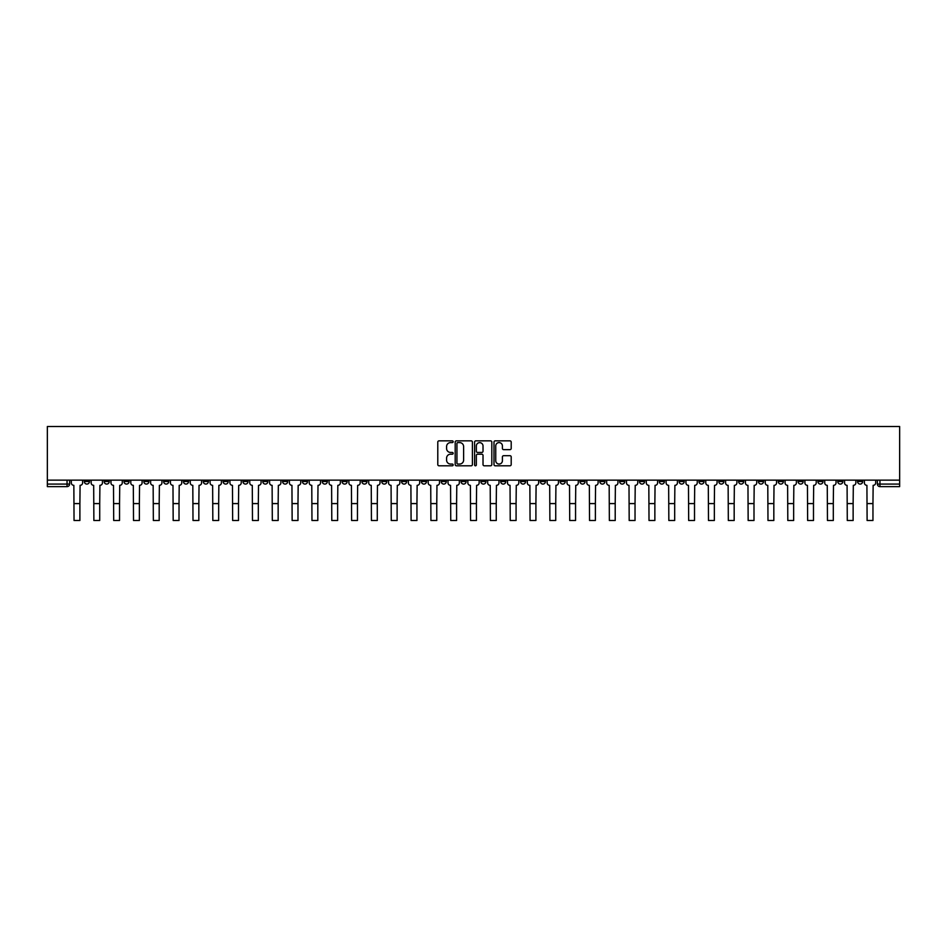 <?xml version="1.0" encoding="UTF-8"?>
<svg xmlns="http://www.w3.org/2000/svg" width="947" height="947" viewBox="0 0 947 947"><rect width="100%" height="100%" fill="white"/><g stroke="black" fill="none" stroke-linecap="round" stroke-linejoin="round"><path stroke-width="1.42" d="M453.163 441.716A0.876 0.876 0 0 0 452.287 440.852L439.041 440.852A1.243 1.243 0 0 0 437.786 442.095L437.786 464.551A1.243 1.243 0 0 0 439.041 465.794L452.287 465.794A0.876 0.876 0 0 0 453.163 464.93A0.876 0.876 0 0 0 452.287 464.054L450.583 464.054A3.989 3.989 0 0 1 446.582 460.064L446.582 458.194A3.989 3.989 0 0 1 450.583 454.193L452.287 454.193A0.876 0.876 0 0 0 453.163 453.329A0.876 0.876 0 0 0 452.287 452.453L450.583 452.453A3.989 3.989 0 0 1 446.582 448.464L446.582 446.582A3.989 3.989 0 0 1 450.583 442.592L452.287 442.592A0.876 0.876 0 0 0 453.163 441.716M738.624 480.141L738.624 481.538L743.703 481.538A2.545 2.545 0 0 1 741.158 484.083A2.545 2.545 0 0 1 738.624 481.538L738.624 480.141M619.658 480.141L619.658 481.538L624.748 481.538A2.545 2.545 0 0 1 622.203 484.083A2.545 2.545 0 0 1 619.658 481.538L619.658 480.141M599.83 480.141L599.83 481.538L604.92 481.538A2.545 2.545 0 0 1 602.375 484.083A2.545 2.545 0 0 1 599.83 481.538L599.83 480.141M480.875 480.141L480.875 481.538L485.953 481.538A2.545 2.545 0 0 1 483.408 484.083A2.545 2.545 0 0 1 480.875 481.538L480.875 480.141M461.047 480.141L461.047 481.538L466.125 481.538A2.545 2.545 0 0 1 463.592 484.083A2.545 2.545 0 0 1 461.047 481.538L461.047 480.141M441.219 480.141L441.219 481.538L446.297 481.538A2.545 2.545 0 0 1 443.764 484.083A2.545 2.545 0 0 1 441.219 481.538L441.219 480.141M401.564 480.141L401.564 481.538L406.654 481.538A2.545 2.545 0 0 1 404.109 484.083A2.545 2.545 0 0 1 401.564 481.538L401.564 480.141M361.908 481.538L361.908 480.141L361.908 481.538A2.545 2.545 0 0 0 364.453 484.083A2.545 2.545 0 0 1 361.908 481.538L366.998 481.538A2.545 2.545 0 0 1 364.453 484.083A2.545 2.545 0 0 0 366.998 481.538L366.998 480.141L366.998 481.538M342.08 481.538L342.08 480.141L342.08 481.538A2.545 2.545 0 0 0 344.625 484.083A2.545 2.545 0 0 1 342.08 481.538L347.17 481.538A2.545 2.545 0 0 1 344.625 484.083M322.252 481.538L322.252 480.141L322.252 481.538A2.545 2.545 0 0 0 324.797 484.083A2.545 2.545 0 0 1 322.252 481.538L327.342 481.538A2.545 2.545 0 0 1 324.797 484.083A2.545 2.545 0 0 0 327.342 481.538L327.342 480.141L327.342 481.538M302.424 480.141L302.424 481.538L307.515 481.538A2.545 2.545 0 0 1 304.97 484.083A2.545 2.545 0 0 1 302.424 481.538L302.424 480.141M282.608 480.141L282.608 481.538L287.687 481.538A2.545 2.545 0 0 1 285.142 484.083A2.545 2.545 0 0 1 282.608 481.538L282.608 480.141M262.781 480.141L262.781 481.538L267.859 481.538A2.545 2.545 0 0 1 265.314 484.083A2.545 2.545 0 0 1 262.781 481.538L262.781 480.141M242.953 481.538L242.953 480.141L242.953 481.538A2.545 2.545 0 0 0 245.486 484.083A2.545 2.545 0 0 1 242.953 481.538L248.031 481.538A2.545 2.545 0 0 1 245.486 484.083M203.297 481.538L203.297 480.141L203.297 481.538A2.545 2.545 0 0 0 205.842 484.083A2.545 2.545 0 0 1 203.297 481.538L208.376 481.538A2.545 2.545 0 0 1 205.842 484.083A2.545 2.545 0 0 0 208.376 481.538L208.376 480.141L208.376 481.538M183.469 481.538L183.469 480.141L183.469 481.538A2.545 2.545 0 0 0 186.014 484.083A2.545 2.545 0 0 1 183.469 481.538L188.548 481.538A2.545 2.545 0 0 1 186.014 484.083A2.545 2.545 0 0 0 188.548 481.538L188.548 480.141L188.548 481.538M163.642 481.538L163.642 480.141L163.642 481.538A2.545 2.545 0 0 0 166.187 484.083A2.545 2.545 0 0 1 163.642 481.538L168.732 481.538A2.545 2.545 0 0 1 166.187 484.083A2.545 2.545 0 0 0 168.732 481.538L168.732 480.141L168.732 481.538M143.814 481.538L143.814 480.141L143.814 481.538A2.545 2.545 0 0 0 146.359 484.083A2.545 2.545 0 0 1 143.814 481.538L148.904 481.538A2.545 2.545 0 0 1 146.359 484.083M123.986 481.538L123.986 480.141L123.986 481.538A2.545 2.545 0 0 0 126.531 484.083A2.545 2.545 0 0 1 123.986 481.538L129.076 481.538A2.545 2.545 0 0 1 126.531 484.083A2.545 2.545 0 0 0 129.076 481.538L129.076 480.141L129.076 481.538M104.158 481.538L104.158 480.141L104.158 481.538A2.545 2.545 0 0 0 106.703 484.083A2.545 2.545 0 0 1 104.158 481.538L109.248 481.538A2.545 2.545 0 0 1 106.703 484.083A2.545 2.545 0 0 0 109.248 481.538L109.248 480.141L109.248 481.538M509.96 449.647A1.243 1.243 0 0 0 511.202 448.393L511.202 442.095A1.243 1.243 0 0 0 509.96 440.852L495.234 440.852A1.243 1.243 0 0 0 493.991 442.095L493.991 464.551A1.243 1.243 0 0 0 495.234 465.794L509.96 465.794A1.243 1.243 0 0 0 511.202 464.551L511.202 456.939A1.243 1.243 0 0 0 509.96 455.696L503.662 455.696A1.243 1.243 0 0 0 502.407 456.939L502.407 460.716A3.338 3.338 0 0 1 499.069 464.054A3.338 3.338 0 0 1 495.743 460.716L495.743 445.93A3.338 3.338 0 0 1 499.069 442.592A3.338 3.338 0 0 1 502.407 445.93L502.407 448.393A1.243 1.243 0 0 0 503.662 449.647L509.96 449.647M899.65 480.141L47.35 480.141L47.35 426.505L899.65 426.505L899.65 486.628L879.952 486.628A2.545 2.545 0 0 1 877.407 484.083L899.65 484.083M472.411 442.095A1.243 1.243 0 0 0 471.156 440.852L456.442 440.852A1.243 1.243 0 0 0 455.187 442.095L455.187 464.551A1.243 1.243 0 0 0 456.442 465.794L471.156 465.794A1.243 1.243 0 0 0 472.411 464.551L472.411 442.095M475.844 440.852L490.558 440.852A1.243 1.243 0 0 1 491.813 442.095L491.813 464.551A1.243 1.243 0 0 1 490.558 465.794L484.26 465.794A1.243 1.243 0 0 1 483.017 464.551L483.017 455.448A1.243 1.243 0 0 0 481.763 454.193L477.584 454.193A1.243 1.243 0 0 0 476.341 455.448L476.341 464.93A0.876 0.876 0 0 1 475.465 465.794A0.876 0.876 0 0 1 474.589 464.93L474.589 442.095A1.243 1.243 0 0 1 475.844 440.852M877.407 480.141L877.407 484.083A2.545 2.545 0 0 0 879.952 486.628L879.952 480.141M69.593 480.141L69.593 484.083L69.593 480.141M67.048 480.141L67.048 486.628L47.35 486.628L47.35 484.083L69.593 484.083A2.545 2.545 0 0 1 67.048 486.628A2.545 2.545 0 0 0 69.593 484.083M47.35 480.141L47.35 484.083M862.67 480.141L862.67 481.538A2.545 2.545 0 0 1 860.125 484.083A2.545 2.545 0 0 1 857.58 481.538L862.67 481.538M857.58 480.141L857.58 481.538M842.842 481.538L842.842 480.141L842.842 481.538A2.545 2.545 0 0 1 840.297 484.083A2.545 2.545 0 0 1 837.752 481.538L842.842 481.538A2.545 2.545 0 0 1 840.297 484.083M837.752 480.141L837.752 481.538M823.014 480.141L823.014 481.538A2.545 2.545 0 0 1 820.469 484.083A2.545 2.545 0 0 1 817.924 481.538A2.545 2.545 0 0 0 820.469 484.083M817.924 480.141L817.924 481.538L823.014 481.538M803.186 480.141L803.186 481.538A2.545 2.545 0 0 1 800.641 484.083A2.545 2.545 0 0 1 798.096 481.538L803.186 481.538A2.545 2.545 0 0 1 800.641 484.083M798.096 480.141L798.096 481.538M783.358 480.141L783.358 481.538A2.545 2.545 0 0 1 780.813 484.083A2.545 2.545 0 0 1 778.268 481.538A2.545 2.545 0 0 0 780.813 484.083M778.268 480.141L778.268 481.538L783.358 481.538M763.531 480.141L763.531 481.538A2.545 2.545 0 0 1 760.986 484.083A2.545 2.545 0 0 1 758.452 481.538L763.531 481.538M758.452 480.141L758.452 481.538M743.703 480.141L743.703 481.538A2.545 2.545 0 0 1 741.158 484.083M723.875 480.141L723.875 481.538A2.545 2.545 0 0 1 721.33 484.083A2.545 2.545 0 0 1 718.797 481.538L723.875 481.538M718.797 480.141L718.797 481.538M704.047 480.141L704.047 481.538A2.545 2.545 0 0 1 701.514 484.083A2.545 2.545 0 0 1 698.969 481.538L704.047 481.538M698.969 480.141L698.969 481.538M684.219 480.141L684.219 481.538A2.545 2.545 0 0 1 681.686 484.083A2.545 2.545 0 0 1 679.141 481.538A2.545 2.545 0 0 0 681.686 484.083M679.141 480.141L679.141 481.538L684.219 481.538M664.392 480.141L664.392 481.538A2.545 2.545 0 0 1 661.858 484.083A2.545 2.545 0 0 1 659.313 481.538L664.392 481.538M659.313 480.141L659.313 481.538M644.576 480.141L644.576 481.538A2.545 2.545 0 0 1 642.03 484.083A2.545 2.545 0 0 1 639.485 481.538L644.576 481.538M639.485 480.141L639.485 481.538M624.748 480.141L624.748 481.538M604.92 480.141L604.92 481.538L604.92 480.141M585.092 480.141L585.092 481.538A2.545 2.545 0 0 1 582.547 484.083A2.545 2.545 0 0 1 580.002 481.538L585.092 481.538M580.002 480.141L580.002 481.538M565.264 480.141L565.264 481.538A2.545 2.545 0 0 1 562.719 484.083A2.545 2.545 0 0 1 560.174 481.538L565.264 481.538M560.174 480.141L560.174 481.538M545.436 480.141L545.436 481.538A2.545 2.545 0 0 1 542.891 484.083A2.545 2.545 0 0 1 540.346 481.538L545.436 481.538M540.346 480.141L540.346 481.538M525.609 480.141L525.609 481.538A2.545 2.545 0 0 1 523.064 484.083A2.545 2.545 0 0 1 520.53 481.538L525.609 481.538M520.53 480.141L520.53 481.538M505.781 480.141L505.781 481.538A2.545 2.545 0 0 1 503.236 484.083A2.545 2.545 0 0 1 500.703 481.538L505.781 481.538M500.703 480.141L500.703 481.538M485.953 480.141L485.953 481.538A2.545 2.545 0 0 1 483.408 484.083M466.125 480.141L466.125 481.538M446.297 481.538L446.297 480.141L446.297 481.538A2.545 2.545 0 0 1 443.764 484.083M426.47 480.141L426.47 481.538A2.545 2.545 0 0 1 423.936 484.083A2.545 2.545 0 0 1 421.391 481.538A2.545 2.545 0 0 0 423.936 484.083A2.545 2.545 0 0 0 426.47 481.538L421.391 481.538L421.391 480.141M406.654 481.538L406.654 480.141L406.654 481.538A2.545 2.545 0 0 1 404.109 484.083M386.826 480.141L386.826 481.538A2.545 2.545 0 0 1 384.281 484.083A2.545 2.545 0 0 1 381.736 481.538A2.545 2.545 0 0 0 384.281 484.083M381.736 480.141L381.736 481.538L386.826 481.538M347.17 480.141L347.17 481.538L347.17 480.141M307.515 481.538L307.515 480.141L307.515 481.538A2.545 2.545 0 0 1 304.97 484.083M287.687 481.538L287.687 480.141L287.687 481.538A2.545 2.545 0 0 1 285.142 484.083M267.859 481.538L267.859 480.141L267.859 481.538A2.545 2.545 0 0 1 265.314 484.083M248.031 480.141L248.031 481.538L248.031 480.141M228.203 481.538L228.203 480.141L228.203 481.538A2.545 2.545 0 0 1 225.67 484.083A2.545 2.545 0 0 1 223.125 481.538L228.203 481.538A2.545 2.545 0 0 1 225.67 484.083M223.125 480.141L223.125 481.538M148.904 480.141L148.904 481.538L148.904 480.141M89.42 480.141L89.42 481.538A2.545 2.545 0 0 1 86.875 484.083A2.545 2.545 0 0 1 84.33 481.538A2.545 2.545 0 0 0 86.875 484.083A2.545 2.545 0 0 0 89.42 481.538L89.42 480.141M84.33 480.141L84.33 481.538L89.42 481.538M457.815 442.592A0.876 0.876 0 0 0 456.939 443.468L456.939 463.178A0.876 0.876 0 0 0 457.815 464.054L459.626 464.054A3.989 3.989 0 0 0 463.616 460.064L463.616 446.582A3.989 3.989 0 0 0 459.626 442.592L457.815 442.592M483.017 445.99A3.338 3.338 0 0 0 479.679 442.651A3.338 3.338 0 0 0 476.341 445.99L476.341 451.198A1.243 1.243 0 0 0 477.584 452.453L481.763 452.453A1.243 1.243 0 0 0 483.017 451.198L483.017 445.99M71.309 480.141L71.309 482.804A2.545 2.545 0 0 0 73.854 485.349L74.044 520.495L79.891 520.495L79.891 503.591L74.044 503.591M82.614 480.141L82.614 482.804A2.545 2.545 0 0 1 80.081 485.349L79.891 503.591M91.137 480.141L91.137 482.804A2.545 2.545 0 0 0 93.682 485.349L93.871 520.495L99.719 520.495L99.719 503.591L93.871 503.591M102.442 480.141L102.442 482.804A2.545 2.545 0 0 1 99.909 485.349L99.719 503.591M110.965 480.141L110.965 482.804A2.545 2.545 0 0 0 113.498 485.349L113.699 520.495L119.535 520.495L119.535 503.591L113.699 503.591M122.27 480.141L122.27 482.804A2.545 2.545 0 0 1 119.736 485.349L119.535 503.591M130.793 480.141L130.793 482.804A2.545 2.545 0 0 0 133.326 485.349L133.515 520.495L139.363 520.495L139.363 503.591L133.515 503.591M142.097 480.141L142.097 482.804A2.545 2.545 0 0 1 139.552 485.349L139.363 503.591M150.62 480.141L150.62 482.804A2.545 2.545 0 0 0 153.154 485.349L153.343 520.495L159.191 520.495L159.191 503.591L153.343 503.591M161.925 480.141L161.925 482.804A2.545 2.545 0 0 1 159.38 485.349L159.191 503.591M170.436 480.141L170.436 482.804A2.545 2.545 0 0 0 172.981 485.349L173.171 520.495L179.019 520.495L179.019 503.591L173.171 503.591M181.753 480.141L181.753 482.804A2.545 2.545 0 0 1 179.208 485.349L179.019 503.591M190.264 480.141L190.264 482.804A2.545 2.545 0 0 0 192.809 485.349L192.999 520.495L198.846 520.495L198.846 503.591L192.999 503.591M201.581 480.141L201.581 482.804A2.545 2.545 0 0 1 199.036 485.349L198.846 503.591M210.092 480.141L210.092 482.804A2.545 2.545 0 0 0 212.637 485.349L212.826 520.495L218.674 520.495L218.674 503.591L212.826 503.591M221.409 480.141L221.409 482.804A2.545 2.545 0 0 1 218.864 485.349L218.674 503.591M229.92 480.141L229.92 482.804A2.545 2.545 0 0 0 232.465 485.349L232.654 520.495L238.502 520.495L238.502 503.591L232.654 503.591M241.236 480.141L241.236 482.804A2.545 2.545 0 0 1 238.691 485.349L238.502 503.591M249.748 480.141L249.748 482.804A2.545 2.545 0 0 0 252.293 485.349L252.482 520.495L258.33 520.495L258.33 503.591L252.482 503.591M261.064 480.141L261.064 482.804A2.545 2.545 0 0 1 258.519 485.349L258.33 503.591M269.575 480.141L269.575 482.804A2.545 2.545 0 0 0 272.12 485.349L272.31 520.495L278.158 520.495L278.158 503.591L272.31 503.591M280.892 480.141L280.892 482.804A2.545 2.545 0 0 1 278.347 485.349L278.158 503.591M289.403 480.141L289.403 482.804A2.545 2.545 0 0 0 291.948 485.349L292.138 520.495L297.985 520.495L297.985 503.591L292.138 503.591M300.72 480.141L300.72 482.804A2.545 2.545 0 0 1 298.175 485.349L297.985 503.591M309.231 480.141L309.231 482.804A2.545 2.545 0 0 0 311.776 485.349L311.965 520.495L317.813 520.495L317.813 503.591L311.965 503.591M320.536 480.141L320.536 482.804A2.545 2.545 0 0 1 318.003 485.349L317.813 503.591M329.059 480.141L329.059 482.804A2.545 2.545 0 0 0 331.604 485.349L331.793 520.495L337.641 520.495L337.641 503.591L331.793 503.591M340.364 480.141L340.364 482.804A2.545 2.545 0 0 1 337.83 485.349L337.641 503.591M348.887 480.141L348.887 482.804A2.545 2.545 0 0 0 351.42 485.349L351.621 520.495L357.457 520.495L357.457 503.591L351.621 503.591M360.191 480.141L360.191 482.804A2.545 2.545 0 0 1 357.658 485.349L357.457 503.591M368.714 480.141L368.714 482.804A2.545 2.545 0 0 0 371.248 485.349L371.437 520.495L377.285 520.495L377.285 503.591L371.437 503.591M380.019 480.141L380.019 482.804A2.545 2.545 0 0 1 377.474 485.349L377.285 503.591M388.542 480.141L388.542 482.804A2.545 2.545 0 0 0 391.075 485.349L391.265 520.495L397.113 520.495L397.113 503.591L391.265 503.591M399.847 480.141L399.847 482.804A2.545 2.545 0 0 1 397.302 485.349L397.113 503.591M408.358 480.141L408.358 482.804A2.545 2.545 0 0 0 410.903 485.349L411.093 520.495L416.94 520.495L416.94 503.591L411.093 503.591M419.675 480.141L419.675 482.804A2.545 2.545 0 0 1 417.13 485.349L416.94 503.591M428.186 480.141L428.186 482.804A2.545 2.545 0 0 0 430.731 485.349L430.921 520.495L436.768 520.495L436.768 503.591L430.921 503.591M439.503 480.141L439.503 482.804A2.545 2.545 0 0 1 436.958 485.349L436.768 503.591M448.014 480.141L448.014 482.804A2.545 2.545 0 0 0 450.559 485.349L450.748 520.495L456.596 520.495L456.596 503.591L450.748 503.591M459.331 480.141L459.331 482.804A2.545 2.545 0 0 1 456.785 485.349L456.596 503.591M467.842 480.141L467.842 482.804A2.545 2.545 0 0 0 470.387 485.349L470.576 520.495L476.424 520.495L476.424 503.591L470.576 503.591M479.158 480.141L479.158 482.804A2.545 2.545 0 0 1 476.613 485.349L476.424 503.591M487.669 480.141L487.669 482.804A2.545 2.545 0 0 0 490.215 485.349L490.404 520.495L496.252 520.495L496.252 503.591L490.404 503.591M498.986 480.141L498.986 482.804A2.545 2.545 0 0 1 496.441 485.349L496.252 503.591M507.497 480.141L507.497 482.804A2.545 2.545 0 0 0 510.042 485.349L510.232 520.495L516.079 520.495L516.079 503.591L510.232 503.591M518.814 480.141L518.814 482.804A2.545 2.545 0 0 1 516.269 485.349L516.079 503.591M527.325 480.141L527.325 482.804A2.545 2.545 0 0 0 529.87 485.349L530.06 520.495L535.907 520.495L535.907 503.591L530.06 503.591M538.642 480.141L538.642 482.804A2.545 2.545 0 0 1 536.097 485.349L535.907 503.591M547.153 480.141L547.153 482.804A2.545 2.545 0 0 0 549.698 485.349L549.887 520.495L555.735 520.495L555.735 503.591L549.887 503.591M558.458 480.141L558.458 482.804A2.545 2.545 0 0 1 555.925 485.349L555.735 503.591M566.981 480.141L566.981 482.804A2.545 2.545 0 0 0 569.526 485.349L569.715 520.495L575.563 520.495L575.563 503.591L569.715 503.591M578.286 480.141L578.286 482.804A2.545 2.545 0 0 1 575.752 485.349L575.563 503.591M586.809 480.141L586.809 482.804A2.545 2.545 0 0 0 589.342 485.349L589.543 520.495L595.379 520.495L595.379 503.591L589.543 503.591M598.113 480.141L598.113 482.804A2.545 2.545 0 0 1 595.58 485.349L595.379 503.591M606.636 480.141L606.636 482.804A2.545 2.545 0 0 0 609.17 485.349L609.359 520.495L615.207 520.495L615.207 503.591L609.359 503.591M617.941 480.141L617.941 482.804A2.545 2.545 0 0 1 615.396 485.349L615.207 503.591M626.464 480.141L626.464 482.804A2.545 2.545 0 0 0 628.997 485.349L629.187 520.495L635.035 520.495L635.035 503.591L629.187 503.591M637.769 480.141L637.769 482.804A2.545 2.545 0 0 1 635.224 485.349L635.035 503.591M646.28 480.141L646.28 482.804A2.545 2.545 0 0 0 648.825 485.349L649.015 520.495L654.862 520.495L654.862 503.591L649.015 503.591M657.597 480.141L657.597 482.804A2.545 2.545 0 0 1 655.052 485.349L654.862 503.591M666.108 480.141L666.108 482.804A2.545 2.545 0 0 0 668.653 485.349L668.842 520.495L674.69 520.495L674.69 503.591L668.842 503.591M677.425 480.141L677.425 482.804A2.545 2.545 0 0 1 674.88 485.349L674.69 503.591M685.936 480.141L685.936 482.804A2.545 2.545 0 0 0 688.481 485.349L688.67 520.495L694.518 520.495L694.518 503.591L688.67 503.591M697.252 480.141L697.252 482.804A2.545 2.545 0 0 1 694.707 485.349L694.518 503.591M705.764 480.141L705.764 482.804A2.545 2.545 0 0 0 708.309 485.349L708.498 520.495L714.346 520.495L714.346 503.591L708.498 503.591M717.08 480.141L717.08 482.804A2.545 2.545 0 0 1 714.535 485.349L714.346 503.591M725.591 480.141L725.591 482.804A2.545 2.545 0 0 0 728.136 485.349L728.326 520.495L734.174 520.495L734.174 503.591L728.326 503.591M736.908 480.141L736.908 482.804A2.545 2.545 0 0 1 734.363 485.349L734.174 503.591M745.419 480.141L745.419 482.804A2.545 2.545 0 0 0 747.964 485.349L748.154 520.495L754.001 520.495L754.001 503.591L748.154 503.591M756.736 480.141L756.736 482.804A2.545 2.545 0 0 1 754.191 485.349L754.001 503.591M765.247 480.141L765.247 482.804A2.545 2.545 0 0 0 767.792 485.349L767.981 520.495L773.829 520.495L773.829 503.591L767.981 503.591M776.564 480.141L776.564 482.804A2.545 2.545 0 0 1 774.019 485.349L773.829 503.591M785.075 480.141L785.075 482.804A2.545 2.545 0 0 0 787.62 485.349L787.809 520.495L793.657 520.495L793.657 503.591L787.809 503.591M796.38 480.141L796.38 482.804A2.545 2.545 0 0 1 793.846 485.349L793.657 503.591M804.903 480.141L804.903 482.804A2.545 2.545 0 0 0 807.448 485.349L807.637 520.495L813.485 520.495L813.485 503.591L807.637 503.591M816.207 480.141L816.207 482.804A2.545 2.545 0 0 1 813.674 485.349L813.485 503.591M824.73 480.141L824.73 482.804A2.545 2.545 0 0 0 827.264 485.349L827.465 520.495L833.301 520.495L833.301 503.591L827.465 503.591M836.035 480.141L836.035 482.804A2.545 2.545 0 0 1 833.502 485.349L833.301 503.591M844.558 480.141L844.558 482.804A2.545 2.545 0 0 0 847.092 485.349L847.281 520.495L853.129 520.495L853.129 503.591L847.281 503.591M855.863 480.141L855.863 482.804A2.545 2.545 0 0 1 853.318 485.349L853.129 503.591M864.386 480.141L864.386 482.804A2.545 2.545 0 0 0 866.919 485.349L867.109 520.495L872.956 520.495L872.956 503.591L867.109 503.591M875.691 480.141L875.691 482.804A2.545 2.545 0 0 1 873.146 485.349L872.956 503.591"/></g></svg>
